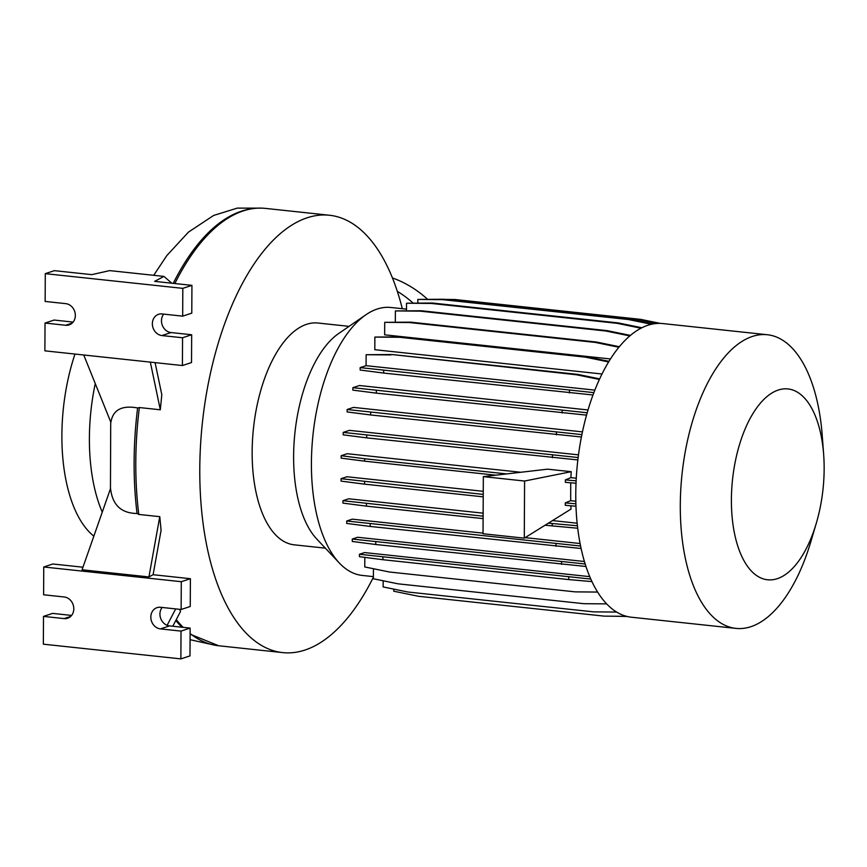 <?xml version="1.0" encoding="UTF-8"?>
<svg xmlns="http://www.w3.org/2000/svg" width="867" height="867" viewBox="0 0 867 867"><rect width="100%" height="100%" fill="white"/><g stroke="black" fill="none" stroke-linecap="round" stroke-linejoin="round"><path stroke-width="1.3" d="M241.254 211.266A219.373 103.997 96.1 0 0 232.746 214.767A219.373 103.997 96.1 0 0 173.237 283.357M373.395 577.205A219.925 104.268 -83.9 0 1 304.924 650.066A219.925 104.268 -83.9 0 1 282.675 652.602A219.925 104.268 -83.9 0 1 200.494 445.941A219.925 104.268 -83.9 0 1 307.189 217.78A219.925 104.268 -83.9 0 1 329.438 215.244A219.925 104.268 -83.9 0 1 402.31 308.706M325.363 548.15L294.195 544.823A111.529 52.876 -83.9 0 1 252.514 440.013A111.529 52.876 -83.9 0 1 306.625 324.301A111.529 52.876 -83.9 0 1 317.907 323.023L349.076 326.35M373.395 576.631L362.2 575.428A134.743 63.876 -83.9 0 1 339.311 562.986A134.743 63.876 -83.9 0 1 313.009 434.66A134.743 63.876 -83.9 0 1 365.852 314.808A134.743 63.876 -83.9 0 1 377.221 309.031A134.743 63.876 -83.9 0 1 390.854 307.482L406.504 309.151M816.281 523.31L810.894 541.496A147.661 70.01 -83.9 0 1 750.887 626.689A147.661 70.01 -83.9 0 1 735.942 628.391A147.661 70.01 -83.9 0 1 680.768 489.638A147.661 70.01 -83.9 0 1 752.404 336.439A147.661 70.01 -83.9 0 1 767.349 334.738A147.661 70.01 -83.9 0 1 822.23 435.516L823.65 454.438A95.966 45.496 -83.9 0 1 816.281 523.31A95.966 45.496 -83.9 0 1 777.287 578.679A95.966 45.496 -83.9 0 1 731.401 499.63A95.966 45.496 -83.9 0 1 778.273 390.042A95.966 45.496 -83.9 0 1 823.65 454.438M735.942 628.391L631.425 617.217A147.661 70.01 -83.9 0 1 576.252 478.465A147.661 70.01 -83.9 0 1 647.887 325.266A147.661 70.01 -83.9 0 1 662.822 323.564L767.349 334.738M73.803 608.818A11 9.472 -108.2 0 0 64.234 596.984L43.61 594.784L43.751 566.985L181.279 581.692L181.138 609.49L160.503 607.279A11 9.472 -108.2 0 0 157.014 607.648A11 9.472 -108.2 0 0 150.977 619.071A11 9.472 -108.2 0 0 160.395 628.889L181.03 631.1L180.878 658.887L43.35 644.181L43.491 616.394L64.125 618.604A11 9.472 -108.2 0 0 67.626 618.236A11 9.472 -108.2 0 0 73.803 608.818M75.342 315.49A11 9.472 -108.2 0 0 65.773 303.645L45.149 301.445L45.29 273.658L182.818 288.353L182.677 316.152L162.042 313.941A11 9.472 -108.2 0 0 158.553 314.309A11 9.472 -108.2 0 0 152.516 325.732A11 9.472 -108.2 0 0 161.934 335.562L182.558 337.762L182.417 365.549L44.889 350.842L45.03 323.055L65.664 325.266A11 9.472 -108.2 0 0 69.154 324.897A11 9.472 -108.2 0 0 75.342 315.49M397.314 291.312A109.957 94.666 71.8 0 1 412.876 302.876M392.448 277.949A109.957 94.666 71.8 0 1 427.366 299.115M590.785 579.069L359.447 554.262L364.584 552.572L589.744 576.642M585.16 563.994L352.273 539.046L357.659 537.269L584.412 561.513M580.576 546.037L346.713 521.002L352.295 519.16L483.038 533.14M525.12 537.638L580.077 543.522M483.125 516.19L342.942 500.682L348.697 498.785L483.136 513.166M552.528 520.579L577.14 523.213M576.262 478.205L570.898 477.63L571.223 471.691L547.554 469.166L483.331 476.622L483.027 533.747L524.286 538.158L571.028 509.07L570.865 505.797M483.233 494.418L341.067 478.692L346.984 476.752L483.255 491.318M506.599 473.913L364.66 458.741L341.154 455.706L347.212 453.712L520.785 472.266M578.137 457.538L343.202 432.405L349.412 430.368L578.484 454.861M581.876 434.616L347.136 409.506L353.519 407.403L582.451 431.885M587.197 412.768L352.847 387.69L359.437 385.522L588.021 409.961M608.623 361.929L585.366 357.15L399.579 337.285L374.869 337.068L374.804 349.704L602.001 374.002M618.875 347.266L595.206 342.411L409.43 322.546L384.72 322.329L384.655 334.814L610.476 358.96M575.829 501.224L570.681 500.671L570.714 482.789M93.853 536.131A129.595 61.438 -83.9 0 1 74.985 354.061M83.741 355.004L110.889 422.359C112.894 409.874 121.803 405.073 137.615 407.956L139.37 407.544L160.319 409.788L150.338 362.124M160.319 409.788L161.804 394.691L155.085 362.634M182.677 316.152L191.78 313.15L191.932 285.362L154.64 281.374L163.939 276.4L171.785 283.206M163.679 314.114A11 9.472 -108.2 0 0 162.378 325.45A11 9.472 -108.2 0 0 171.037 332.56L191.672 334.76L191.52 362.558L182.417 365.549M191.672 334.76L182.558 337.762M191.932 285.362L182.818 288.353M45.29 273.658L54.404 270.656L91.696 274.644L109.719 270.612L163.939 276.4M45.03 323.055L54.144 320.053L73.142 322.09M159.766 516.667L161.089 530.268L153.101 574.713L148.929 576.934L159.766 516.667L138.807 514.434L137.062 513.481C121.239 513.318 112.407 504.984 110.543 488.5L82.062 569.792L148.929 576.934M179.577 609.317L180.52 611.473L172.804 626.245M167.125 625.302L175.698 608.905M43.491 616.394L52.605 613.392L71.603 615.429M162.14 607.453A11 9.472 -108.2 0 0 160.839 618.789A11 9.472 -108.2 0 0 169.509 625.898L190.133 628.098L189.992 655.886L180.878 658.887M190.133 628.098L181.03 631.1M153.101 574.713L190.393 578.701L190.241 606.488L181.138 609.49M190.393 578.701L181.279 581.692M82.961 567.213L52.865 563.994L43.751 566.985M102.263 512.126A129.595 61.438 -83.9 0 1 95.262 383.604M339.311 562.986L316.704 538.949A111.529 52.876 -83.9 0 1 294.932 432.731A111.529 52.876 -83.9 0 1 338.672 333.513L365.852 314.808M175.795 620.512A219.373 103.997 96.1 0 0 181.972 627.231M137.615 407.956A219.373 103.997 96.1 0 0 137.062 513.481M608.97 361.355L586.558 356.76L400.771 336.895L374.869 337.068M585.366 357.15L586.558 356.76M399.579 337.285L400.771 336.895M651.485 324.258L628.337 319.511L442.549 299.646L417.84 299.429L417.818 302.919M653.046 323.944L629.529 319.121L443.741 299.256L417.84 299.429M628.337 319.511L629.529 319.121M442.549 299.646L443.741 299.256M626.57 616.329L604.212 616.134L418.425 596.268L393.748 591.207L393.759 589.105M591.944 581.594L568.719 579.579L568.73 577.162M568.719 579.579L382.943 559.714L382.954 557.297M382.943 559.714L359.437 556.679L359.447 554.262M597.601 592.063L575.222 591.868L389.446 572.003L364.758 566.942L364.812 557.373M483.331 476.622L524.589 481.033L571.223 471.691M483.222 496.845L364.563 484.154L341.056 481.12L341.067 478.692M575.97 506.241L565.273 505.309L565.284 502.893L570.681 500.671M575.883 503.814L565.284 502.893M495.729 475.181L364.649 461.168L341.143 458.134L341.154 455.706M576.013 483.255L565.371 482.323L565.382 479.906L570.898 477.63M576.121 480.838L565.382 479.906M364.563 484.154L364.573 481.727M524.286 538.158L524.589 481.033M364.649 461.168L364.66 458.741M586.536 415.13L376.343 393.141L352.836 390.117L352.847 387.69M562.119 413.006L562.13 410.59M376.343 393.141L376.354 390.724M619.331 346.724L596.398 342.021L410.622 322.156L384.72 322.329M595.206 342.411L596.398 342.021M409.43 322.546L410.622 322.156M657.349 323.434L639.456 319.76L449.344 299.852M660.264 323.391L640.648 319.359L454.861 299.494L445.237 299.418M639.456 319.76L640.648 319.359M453.669 299.884L454.861 299.494M616.632 612.059L593.613 611.864L407.826 591.998L383.138 586.926L383.171 580.771M585.962 566.487L375.758 544.498L352.262 541.463L352.273 539.046M561.545 564.363L561.556 561.935M375.758 544.498L375.769 542.07M592.995 394.984L383.658 373.07L360.152 370.036L360.163 367.608L366.08 365.668L594.849 390.128M599.661 378.879L577.823 374.403L392.036 354.538L366.134 354.711L366.08 365.668M593.884 392.632L360.163 367.608M569.435 392.935L569.446 390.508M383.658 373.07L383.669 370.642M599.39 379.464L576.631 374.793L577.823 374.403M576.631 374.793L392.036 354.538M390.844 354.928L366.134 354.711M629.81 335.93L605.87 331.01L420.094 311.145L395.385 310.928L395.319 322.015M630.417 335.41L607.063 330.62L421.286 310.754L395.385 310.928M605.87 331.01L607.063 330.62M420.094 311.145L421.286 310.754M606.64 603.887L583.849 603.692L398.061 583.827L373.384 578.766L373.439 568.719M581.096 548.508L370.198 526.453L346.702 523.419L346.713 521.002M555.985 546.318L555.996 543.902M370.198 526.453L370.22 524.036M577.856 459.933L366.687 437.868L343.191 434.833L343.202 432.405M552.474 457.733L552.485 455.305M366.687 437.868L366.708 435.44M640.984 328.214L617.022 323.304L431.246 303.439L406.536 303.222L406.493 310.624M641.862 327.759L618.214 322.914L432.438 303.038L406.536 303.222M617.022 323.304L618.214 322.914M431.246 303.439L432.438 303.038M627.177 616.48L613.836 616.22M577.693 528.22L545.05 525.239M483.114 518.618L366.427 506.133L342.931 503.109L342.942 500.682M577.411 525.77L548.377 523.169M552.214 525.998L552.225 523.581M366.427 506.133L366.448 503.716M581.41 437.001L370.632 414.968L347.125 411.933L347.136 409.506M556.408 434.833L556.419 432.405M370.632 414.968L370.642 412.54M174.852 283.531A219.925 104.268 -83.9 0 1 243.194 210.93A219.925 104.268 -83.9 0 1 265.443 208.394L329.438 215.244M171.037 332.56L161.934 335.562M72.189 323.109L65.664 325.266M70.65 616.448L64.125 618.604M169.509 625.898L160.395 628.889M190.101 634.178L218.679 645.752A219.925 104.268 -83.9 0 1 190.101 633.528M183.175 627.361A219.925 104.268 -83.9 0 1 176.272 619.612M138.807 514.434A219.925 104.268 -83.9 0 1 139.37 407.544M265.443 208.394C257.564 207.571 249.653 208.47 241.698 211.093L232.746 214.767M282.675 652.602L218.679 645.752M262.04 208.145L237.298 208.113L213.64 215.45L188.442 232.128L166.811 255.592L153.708 275.316M110.716 421.915L110.456 488.76M190.068 639.683L215.298 645.286"/></g></svg>
